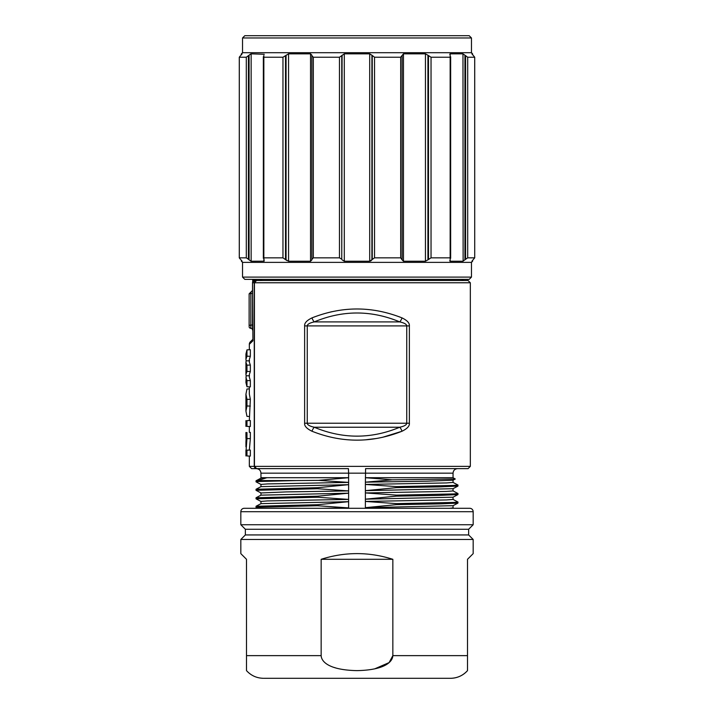 <?xml version="1.0" encoding="UTF-8"?>
<svg xmlns="http://www.w3.org/2000/svg" width="714" height="714" viewBox="0 0 714 714"><rect width="100%" height="100%" fill="white"/><g stroke="black" fill="none" stroke-linecap="round" stroke-linejoin="round"><path stroke-width="1.07" d="M469.196 35.7L471.463 37.967L242.537 37.967L244.804 35.7L469.196 35.7L357 35.7M242.537 37.967L242.537 52.702L471.463 52.702L472.597 53.836L471.9 53.889M249.391 54.924L251.051 53.845M250.596 54.032L249.927 54.478M240.984 55.21L241.403 53.836L242.117 53.845L240.984 55.21M240.404 55.817L239.279 57.209L239.279 257.861L240.404 259.253M248.41 259.253L246.303 257.834L239.297 257.834L239.297 57.236L246.303 57.236L249.07 55.21L249.07 259.86L248.41 259.253L248.41 55.817M249.07 259.86L251.141 261.235L251.141 53.836L264.287 54.282M263.841 55.46L263.841 57.236L263.35 56.745L263.35 258.316L263.841 257.834L264.171 261.119M286.849 260.548L282.958 257.834L263.841 257.834L263.841 57.236L282.958 57.236L288.554 53.836L310.545 53.836L311.902 55.21M313.339 57.236L313.339 257.834L339.462 257.834L339.462 57.236L313.339 57.236L311.902 55.817L311.902 259.86L310.545 261.235L311.902 259.86M339.462 57.236L344.3 53.836L369.7 53.836L371.914 55.21L371.914 259.86L370.673 261.021M374.538 57.236L374.538 257.834L400.661 257.834L400.661 57.236L374.538 57.236L371.914 55.21M400.661 57.236L403.455 53.836L425.446 53.836L427.927 55.21L427.927 259.86L425.446 261.235L403.455 261.235L402.098 259.86L402.098 55.817M431.042 57.236L431.042 257.834L450.159 257.834L450.159 57.236L431.042 57.236L427.927 55.21M449.713 54.282L450.159 53.836L450.159 57.236L450.65 56.745L450.65 258.316L450.159 257.834L450.159 261.235L462.859 261.235L467.697 257.834L474.703 257.834L471.9 261.235L472.597 261.235L472.597 260.315M450.159 55.46L450.159 53.836L462.859 53.836L464.609 54.924M471.883 53.845L474.721 57.209L474.721 257.861L474.703 57.236L467.697 57.236L464.93 55.21L464.93 259.86M462.975 53.845L463.127 261.172M264.073 261.19L251.141 261.235M472.597 261.235L471.463 262.368L242.537 262.368L241.403 261.235L242.117 261.217M242.1 261.181L240.984 259.86M286.073 55.21L286.073 259.86L288.554 261.235L310.545 261.235L310.545 53.836M313.339 257.834L311.902 259.253M339.462 257.834L341.756 259.253L341.756 55.817M342.086 55.21L341.756 259.253M342.086 259.86L344.3 261.235L369.7 261.235L374.538 257.834M400.661 257.834L402.098 259.86M431.042 257.834L427.927 259.86M449.713 260.78L450.07 261.226M357 279.37L244.804 279.37L242.537 277.103L471.463 277.103L469.196 279.37L357 279.37M254.041 279.37L252.729 281.441A2.267 2.267 16.9 0 1 252.631 282.11L252.667 282.012M255.398 279.37A2.267 2.196 -108.6 0 1 254.077 280.62L253.363 281.021M255.978 279.37A2.267 2.196 -90 0 1 254.559 280.575L252.631 282.11M252.533 292.856A1.696 0.669 0 0 1 250.837 293.525A1.696 0.669 0 0 0 249.132 294.195L249.132 325.834A1.696 0.669 0 0 1 250.837 325.165A1.696 0.669 0 0 0 252.533 324.495L252.533 282.771A2.267 2.267 0 0 1 254.077 280.62A2.267 2.267 0 0 0 253.756 280.754A2.267 2.267 0 0 1 254.077 280.62A2.267 2.267 0 0 0 252.533 282.771L252.533 330.029A1.696 1.696 0 0 0 250.837 328.324L250.837 292.151L252.533 290.446M470.33 282.771L254.443 282.771L254.443 466.367L249.338 466.367L251.596 468.634L260.503 468.634L256.638 468.634L254.443 466.367L470.33 466.367L470.33 282.771L468.063 280.504L256.638 280.504C255.639 280.191 254.844 280.95 254.255 282.762L256.638 280.504M252.917 340.801L249.338 344.273A3.4 3.4 -135 0 1 250.328 341.863L252.533 339.659L252.917 340.801L252.533 282.771M249.498 375.787L246.143 375.778L245.937 382.588L246.964 386.729L250.346 386.89L250.346 380.562L249.338 377.171L249.338 374.547L250.346 371.521L250.346 365.077L249.338 362.114L249.338 359.472L250.346 356.304L250.346 349.717L246.964 349.869L245.937 354.01L245.937 359.356L246.964 356.206L246.964 349.869M249.338 466.367L249.338 456.085L250.346 456.085L250.346 450.079L249.338 450.079L250.346 438.637L250.346 432.354L249.338 432.354L249.338 426.517L250.346 426.517L250.346 420.51L249.338 420.51L250.346 399.287L246.964 399.376L245.937 394.19L246.964 389.014L249.338 388.898M249.338 386.836L249.338 394.066L250.346 399.287M314.713 316.811L311.964 317.9C341.988 306.011 372.012 306.011 402.036 317.9L399.072 316.73M332.224 311.643L330.386 312.045M365.987 439.762L376.671 438.458M382.392 437.361L402.044 431.229C372.012 443.117 341.988 443.117 311.964 431.229C306.743 428.677 304.298 425.999 304.628 423.223L304.628 325.914C304.307 323.112 306.752 320.443 311.964 317.9A5.667 2.088 66.6 0 0 314.222 321.907C342.738 310.028 371.262 310.028 399.778 321.907C404.311 322.915 406.641 324.254 406.748 325.914L406.748 423.223C406.641 424.875 404.32 426.213 399.778 427.231C371.262 439.11 342.738 439.11 314.222 427.231C309.68 426.213 307.359 424.875 307.252 423.223L307.252 325.914C307.359 324.254 309.689 322.915 314.222 321.907L399.778 321.907A5.667 2.088 113.4 0 0 402.036 317.9C407.248 320.434 409.693 323.112 409.372 325.914L409.372 423.223C409.702 425.999 407.257 428.668 402.036 431.229A5.667 2.088 -113.4 0 0 399.778 427.231L314.222 427.231A5.667 2.088 -66.6 0 0 311.964 431.229M256.04 280.575L254.559 280.575A2.267 2.196 -90 0 0 252.917 282.771L254.255 282.771L254.255 466.367C254.675 468.018 255.469 468.777 256.638 468.634L348.414 468.634L348.611 473.168L260.949 473.168C260.708 470.437 259.191 468.928 256.415 468.634M392.218 479.844L365.389 477.702L453.051 477.702L455.273 479.005L392.218 479.844L365.389 482.173L365.586 468.634L468.063 468.634L470.33 466.367M281.959 508.297L348.611 508.297L348.611 473.168L453.051 473.168C453.292 470.437 454.809 468.928 457.585 468.634M455.273 479.005L453.015 480.201L426.963 481.182L365.389 482.173L365.381 484.44L396.422 486.618L453.693 485.431L457.977 485.038L453.015 482.396M457.977 485.038L457.951 486.091L440.484 486.868L396.422 487.644L365.381 490.67L365.381 484.44L446.518 482.932L453.051 482.432L453.051 480.165M457.951 486.091L453.015 488.697L365.372 490.67L365.381 492.937L396.422 495.123L453.693 493.936L457.977 493.535L453.015 490.893M457.977 493.535L457.951 494.588L440.484 495.364L396.422 496.141L365.381 499.175L365.381 492.937L446.518 491.437L453.051 490.929L453.051 488.662M457.951 494.588L453.015 497.203L365.372 499.175L365.381 501.442L396.422 503.62L453.693 502.433L457.977 502.04L453.015 499.398M457.977 502.04L457.951 503.093L440.484 503.87L396.422 504.637L365.381 507.672L365.381 501.442L446.518 499.934L453.051 499.434L453.051 497.167M457.951 503.093L453.015 505.699L365.381 507.672L365.389 508.297M469.767 508.297L244.233 508.297A3.4 3.4 0 0 0 240.832 511.697L240.832 524.736L473.168 524.736L473.168 511.697A3.4 3.4 0 0 0 469.767 508.297M453.783 508.297L449.508 508.297L453.051 507.931L453.051 505.664M396.422 504.637L396.422 503.62M396.422 496.141L396.422 495.123M396.422 487.644L396.422 486.618M372.172 477.836L371.342 477.809M260.949 473.168L260.949 477.702L266.974 477.702L257.629 480.549L296.863 480.549L258.754 481.495L256.049 481.843L260.985 484.449M260.949 486.68L260.949 484.413L267.482 483.913L348.619 482.405L318.569 480.37L348.611 477.702L266.974 477.702L260.985 478.148L256.049 480.763L257.629 480.549M318.569 480.37L296.863 480.549M256.023 481.807L256.049 480.754M260.985 486.645L348.619 484.672L317.578 487.707L256.049 489.251L260.985 486.645M348.619 490.911L317.578 488.724L256.023 490.313L256.049 489.251M256.023 490.313L260.985 492.946L286.189 491.91L348.646 490.911M317.578 488.724L317.578 487.707M260.985 495.15L348.619 493.178L317.578 496.203L256.049 497.756L260.985 495.15M260.949 503.682L260.949 501.415L267.482 500.916L348.619 499.407L317.578 497.23L256.023 498.809L256.049 497.756M256.023 498.809L260.985 501.451M317.578 497.23L317.578 496.203M256.049 506.253L260.985 503.647L348.619 501.674L317.578 504.709L256.049 506.253L256.049 507.342L257.861 508.297M321.639 508.297L348.619 507.904L317.578 505.726L317.578 504.709M317.578 505.726L256.023 507.306M473.168 524.736L468.634 529.27L245.366 529.27L240.832 524.736M245.366 529.27L245.366 534.938L468.634 534.938L473.168 539.463L473.168 553.636L467.5 559.303L473.168 553.636M473.168 539.463L240.832 539.463L240.832 553.636L246.5 559.303L240.832 553.636M467.5 670.624L467.5 670.624C462.931 675.622 457.263 678.175 450.498 678.3L264.064 678.3L450.498 678.3A22.669 22.669 90 0 0 467.5 670.624L467.5 655.63L392.843 655.63C392.673 660.914 386.435 670.044 357 670.624C327.476 670.027 321.345 660.896 321.157 655.63L321.157 559.303L392.843 559.303L392.843 655.63L389.112 662.592L374.68 668.866M246.5 559.303L246.5 670.58L246.5 655.63L321.157 655.63M335.901 668.001L333.947 667.394M467.5 655.63L467.5 559.303M392.843 559.303C368.951 551.717 345.049 551.717 321.157 559.303M249.132 326.628A1.696 1.696 0 0 0 250.837 328.324M245.937 374.431L245.937 362.239L246.964 365.175L250.346 365.077M250.346 356.304L246.964 356.206M249.525 360.838L246.16 360.847L245.937 359.347M246.16 360.847L245.937 362.239M250.346 371.521L246.964 371.423L246.964 365.175M246.143 375.778L245.937 374.422L246.964 371.423M250.346 380.562L246.964 380.66L245.937 377.295M246.964 386.729L246.964 380.66M250.346 406.07L246.964 405.989L246.964 399.376M249.338 416.467L246.964 416.351L245.937 411.166L246.964 405.989M245.937 394.19L245.937 411.166M245.991 404.133L245.991 401M250.346 426.517L246.964 426.401L246.964 420.635L250.346 420.51M249.338 426.517L246.964 426.401M249.338 420.51L246.964 420.635M250.346 432.354L249.338 432.354M250.346 438.637L246.964 438.566L246.964 432.479M246.098 450.195L246.964 438.566M250.346 450.079L246.964 450.168M249.338 450.079L245.937 450.204L246.964 450.204L246.964 455.96L250.346 456.085M249.338 456.085L246.964 455.96M245.955 441.627L246.098 438.244M246.303 257.834L246.303 57.236M263.841 259.61L263.841 261.235M282.958 257.834L282.958 57.236M285.502 259.253L285.502 55.817M288.554 53.836L288.554 261.235M344.3 53.836L344.3 261.235M369.7 53.836L369.7 261.235M372.244 55.817L372.244 259.253M403.455 53.836L403.455 261.235M425.446 53.836L425.446 261.235M428.498 55.817L428.498 259.253M450.159 259.61L450.159 261.235M465.59 55.817L465.59 259.253M467.697 57.236L467.697 257.834M260.985 279.37A2.267 2.08 -90 0 1 259.842 280.504M262.065 279.37A2.267 2.062 -90 0 1 260.28 280.504L260.083 280.54M473.168 511.697L240.832 511.697M304.628 423.223L409.372 423.223M304.628 325.914L409.372 325.914M471.463 37.967L471.463 52.702M242.537 52.702L241.403 53.836M241.403 261.235L241.403 260.315M472.597 54.755L472.597 53.836M242.537 262.368L242.537 277.103M252.729 281.441L252.729 279.37M461.574 279.37L463.538 280.504M249.338 349.762L249.338 344.273M453.783 508.306L453.006 507.895M453.051 477.702L453.051 473.168M260.958 477.702L260.958 478.184M260.949 492.919L260.949 495.186M468.634 529.27L468.634 534.938M245.366 534.938L240.832 539.463M246.5 670.624C251.069 675.614 256.737 678.175 263.502 678.3M250.837 292.151L249.132 293.847M245.937 426.401L245.937 420.635M245.937 455.96L245.937 450.204M245.937 446.866L245.937 441.618M245.937 438.235L245.937 432.479M471.463 262.368L471.463 277.103"/></g></svg>
